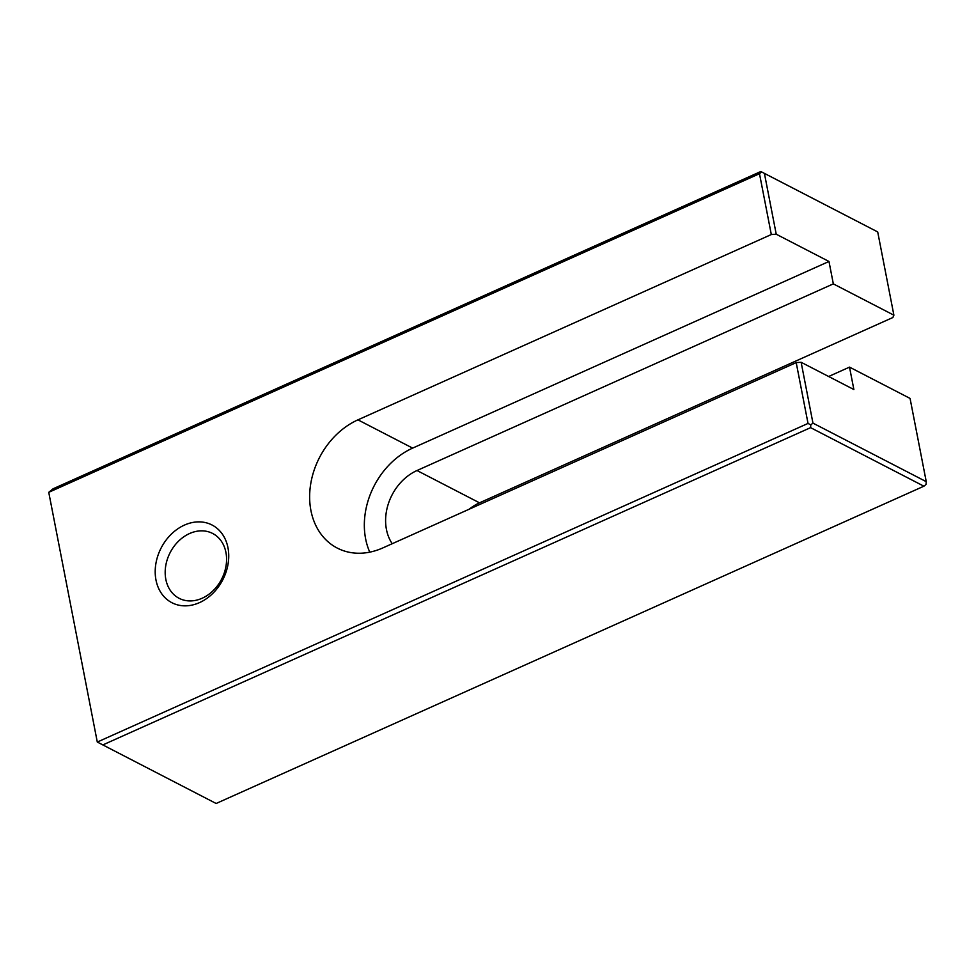 <?xml version="1.0" encoding="UTF-8"?>
<svg xmlns="http://www.w3.org/2000/svg" width="975" height="975" viewBox="0 0 975 975"><rect width="100%" height="100%" fill="white"/><g stroke="black" fill="none" stroke-linecap="round" stroke-linejoin="round"><path stroke-width="1.46" d="M369.769 552.143A72.235 57.306 117.3 0 1 412.644 448.11L828.982 261.471L833.332 283.883L893.892 315.181L877.707 231.94L764.412 173.392L776.234 234.219L771.31 234.536L759.488 173.708L48.75 492.326L53.052 488.804L760.817 171.515L877.707 231.94M828.982 261.471L776.234 234.219M225.932 552.411A36.502 28.958 -62.7 0 0 212.635 533.459A36.502 28.958 -62.7 0 0 170.15 552.593A36.502 28.958 -62.7 0 0 179.12 598.309A36.502 28.958 -62.7 0 0 213.208 590.594A36.502 28.958 -62.7 0 0 225.932 552.411M227.967 547.731A43.729 34.686 -62.7 0 0 167.444 538.371A43.729 34.686 -62.7 0 0 180.497 605.499A43.729 34.686 -62.7 0 0 227.967 547.731M849.517 367.124L853.868 389.537L801.133 362.286L812.955 423.113L926.25 481.662L910.065 398.422L849.517 367.124L828.628 376.496M392.218 543.709A46.958 37.257 117.3 0 1 417.008 470.523L479.517 502.832L892.868 317.521L893.892 315.181M833.332 283.883L417.008 470.523M812.955 423.113L810.798 424.881L808.031 423.43L796.197 362.602L382.846 547.913A72.235 57.306 117.3 0 1 337.228 548.06A72.235 57.306 117.3 0 1 310.684 484.063A72.235 57.306 117.3 0 1 357.947 419.847L771.31 234.536M469.182 509.206A46.958 37.257 117.3 0 1 479.517 502.832M760.817 171.515L764.412 173.392M759.488 173.708L761.633 171.953M48.75 492.326L97.293 742.048L808.031 423.43M810.798 424.881L810.603 427.647L102.838 744.924L216.133 803.485L923.898 486.196L926.055 484.441L926.25 481.662M102.838 744.924L97.293 742.048M923.898 486.196L810.603 427.647M796.197 362.602L801.133 362.286M412.644 448.11L357.947 419.847"/></g></svg>
